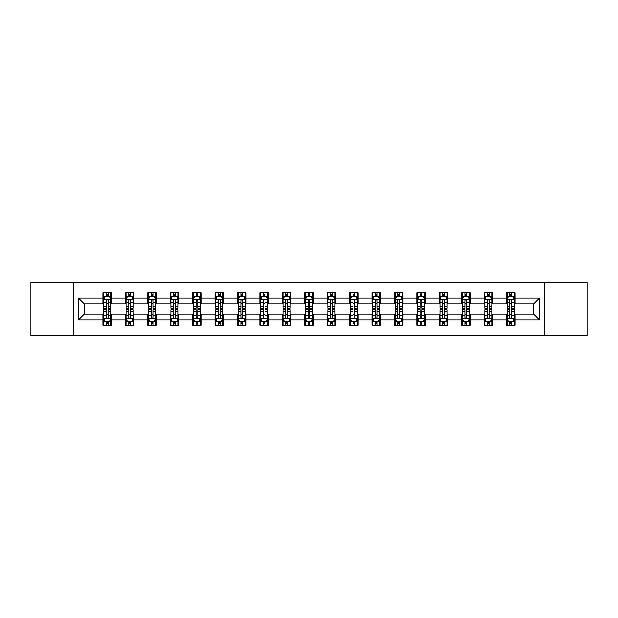 <?xml version="1.0" encoding="UTF-8"?>
<svg xmlns="http://www.w3.org/2000/svg" width="618" height="618" viewBox="0 0 618 618"><rect width="100%" height="100%" fill="white"/><g stroke="black" fill="none" stroke-linecap="round" stroke-linejoin="round"><path stroke-width="0.93" d="M544.273 335.589L587.1 335.589L587.1 282.411L544.273 282.411L544.273 335.589L73.727 335.589L73.727 282.411L30.9 282.411L30.9 335.589L73.727 335.589M544.273 282.411L73.727 282.411M515.095 298.077L515.095 292.832L506.474 292.832L506.474 298.077L492.677 298.077L492.677 292.832L484.048 292.832L484.048 298.077L470.252 298.077L470.252 292.832L461.631 292.832L461.631 298.077L447.834 298.077L447.834 292.832L439.213 292.832L439.213 298.077L425.416 298.077L425.416 292.832L416.787 292.832L416.787 298.077L402.99 298.077L402.99 292.832L394.369 292.832L394.369 298.077L380.572 298.077L380.572 292.832L371.951 292.832L371.951 298.077L358.154 298.077L358.154 292.832L349.533 292.832L349.533 298.077L335.728 298.077L335.728 292.832L327.107 292.832L327.107 298.077L313.311 298.077L313.311 292.832L304.689 292.832L304.689 298.077L290.893 298.077L290.893 292.832L282.271 292.832L282.271 298.077L268.467 298.077L268.467 292.832L259.846 292.832L259.846 298.077L246.049 298.077L246.049 292.832L237.428 292.832L237.428 298.077L223.631 298.077L223.631 292.832L215.01 292.832L215.01 298.077L201.213 298.077L201.213 292.832L192.584 292.832L192.584 298.077L178.787 298.077L178.787 292.832L170.166 292.832L170.166 298.077L156.369 298.077L156.369 292.832L147.748 292.832L147.748 298.077L133.952 298.077L133.952 292.832L125.323 292.832L125.323 298.077L111.526 298.077L111.526 292.832L102.905 292.832L102.905 298.077L78.471 298.077L78.471 319.923L84.218 314.176L102.905 314.176L102.905 325.168L111.526 325.168L111.526 314.176L125.323 314.176L125.323 325.168L133.952 325.168L133.952 314.176L147.748 314.176L147.748 325.168L156.369 325.168L156.369 314.176L170.166 314.176L170.166 325.168L178.787 325.168L178.787 314.176L192.584 314.176L192.584 325.168L201.213 325.168L201.213 314.176L215.01 314.176L215.01 325.168L223.631 325.168L223.631 314.176L237.428 314.176L237.428 325.168L246.049 325.168L246.049 314.176L259.846 314.176L259.846 325.168L268.467 325.168L268.467 314.176L282.271 314.176L282.271 325.168L290.893 325.168L290.893 314.176L304.689 314.176L304.689 325.168L313.311 325.168L313.311 314.176L327.107 314.176L327.107 325.168L335.728 325.168L335.728 314.176L349.533 314.176L349.533 325.168L358.154 325.168L358.154 314.176L371.951 314.176L371.951 325.168L380.572 325.168L380.572 314.176L394.369 314.176L394.369 325.168L402.99 325.168L402.99 314.176L416.787 314.176L416.787 325.168L425.416 325.168L425.416 314.176L439.213 314.176L439.213 325.168L447.834 325.168L447.834 314.176L461.631 314.176L461.631 325.168L470.252 325.168L470.252 314.176L484.048 314.176L484.048 325.168L492.677 325.168L492.677 314.176L506.474 314.176L506.474 325.168L515.095 325.168L515.095 314.176L533.782 314.176L533.782 303.824L515.095 303.824L515.095 298.077L539.529 298.077L539.529 319.923L515.095 319.923M506.474 319.923L492.677 319.923M484.048 319.923L470.252 319.923M461.631 319.923L447.834 319.923M439.213 319.923L425.416 319.923M416.787 319.923L402.99 319.923M394.369 319.923L380.572 319.923M371.951 319.923L358.154 319.923M349.533 319.923L335.728 319.923M327.107 319.923L313.311 319.923M304.689 319.923L290.893 319.923M282.271 319.923L268.467 319.923M259.846 319.923L246.049 319.923M237.428 319.923L223.631 319.923M215.01 319.923L201.213 319.923M192.584 319.923L178.787 319.923M170.166 319.923L156.369 319.923M147.748 319.923L133.952 319.923M125.323 319.923L111.526 319.923M102.905 319.923L78.471 319.923M506.474 298.077L506.474 303.824L492.677 303.824L492.677 298.077M484.048 298.077L484.048 303.824L470.252 303.824L470.252 298.077M461.631 298.077L461.631 303.824L447.834 303.824L447.834 298.077M439.213 298.077L439.213 303.824L425.416 303.824L425.416 298.077M416.787 298.077L416.787 303.824L402.99 303.824L402.99 298.077M394.369 298.077L394.369 303.824L380.572 303.824L380.572 298.077M371.951 298.077L371.951 303.824L358.154 303.824L358.154 298.077M349.533 298.077L349.533 303.824L335.728 303.824L335.728 298.077M327.107 298.077L327.107 303.824L313.311 303.824L313.311 298.077M304.689 298.077L304.689 303.824L290.893 303.824L290.893 298.077M282.271 298.077L282.271 303.824L268.467 303.824L268.467 298.077M259.846 298.077L259.846 303.824L246.049 303.824L246.049 298.077M237.428 298.077L237.428 303.824L223.631 303.824L223.631 298.077M215.01 298.077L215.01 303.824L201.213 303.824L201.213 298.077M192.584 298.077L192.584 303.824L178.787 303.824L178.787 298.077M170.166 298.077L170.166 303.824L156.369 303.824L156.369 298.077M147.748 298.077L147.748 303.824L133.952 303.824L133.952 298.077M125.323 298.077L125.323 303.824L111.526 303.824L111.526 298.077M102.905 298.077L102.905 303.824L84.218 303.824L78.471 298.077M84.218 303.824L84.218 314.176M539.529 319.923L533.782 314.176M533.782 303.824L539.529 298.077M102.905 296.424L103.623 296.424M106.35 296.424L108.08 296.424M110.807 296.424L111.526 296.424M102.905 303.685L103.623 303.685M106.35 303.685L108.08 303.685M110.807 303.685L111.526 303.685M102.905 314.315L103.623 314.315M106.35 314.315L108.08 314.315M110.807 314.315L111.526 314.315M102.905 321.576L103.623 321.576M106.35 321.576L108.08 321.576M110.807 321.576L111.526 321.576M125.323 314.315L126.041 314.315M128.776 314.315L130.498 314.315M133.233 314.315L133.952 314.315M125.323 321.576L126.041 321.576M128.776 321.576L130.498 321.576M133.233 321.576L133.952 321.576M125.323 296.424L126.041 296.424M128.776 296.424L130.498 296.424M133.233 296.424L133.952 296.424M125.323 303.685L126.041 303.685M128.776 303.685L130.498 303.685M133.233 303.685L133.952 303.685M147.748 314.315L148.467 314.315M151.194 314.315L152.916 314.315M155.651 314.315L156.369 314.315M147.748 321.576L148.467 321.576M151.194 321.576L152.916 321.576M155.651 321.576L156.369 321.576M147.748 296.424L148.467 296.424M151.194 296.424L152.916 296.424M155.651 296.424L156.369 296.424M147.748 303.685L148.467 303.685M151.194 303.685L152.916 303.685M155.651 303.685L156.369 303.685M170.166 314.315L170.885 314.315M173.612 314.315L175.342 314.315M178.069 314.315L178.787 314.315M170.166 321.576L170.885 321.576M173.612 321.576L175.342 321.576M178.069 321.576L178.787 321.576M170.166 296.424L170.885 296.424M173.612 296.424L175.342 296.424M178.069 296.424L178.787 296.424M170.166 303.685L170.885 303.685M173.612 303.685L175.342 303.685M178.069 303.685L178.787 303.685M192.584 314.315L193.303 314.315M196.037 314.315L197.76 314.315M200.487 314.315L201.213 314.315M192.584 321.576L193.303 321.576M196.037 321.576L197.76 321.576M200.487 321.576L201.213 321.576M192.584 296.424L193.303 296.424M196.037 296.424L197.76 296.424M200.487 296.424L201.213 296.424M192.584 303.685L193.303 303.685M196.037 303.685L197.76 303.685M200.487 303.685L201.213 303.685M215.01 314.315L215.728 314.315M218.455 314.315L220.178 314.315M222.913 314.315L223.631 314.315M215.01 321.576L215.728 321.576M218.455 321.576L220.178 321.576M222.913 321.576L223.631 321.576M215.01 296.424L215.728 296.424M218.455 296.424L220.178 296.424M222.913 296.424L223.631 296.424M215.01 303.685L215.728 303.685M218.455 303.685L220.178 303.685M222.913 303.685L223.631 303.685M237.428 314.315L238.146 314.315M240.873 314.315L242.604 314.315M245.331 314.315L246.049 314.315M237.428 321.576L238.146 321.576M240.873 321.576L242.604 321.576M245.331 321.576L246.049 321.576M237.428 296.424L238.146 296.424M240.873 296.424L242.604 296.424M245.331 296.424L246.049 296.424M237.428 303.685L238.146 303.685M240.873 303.685L242.604 303.685M245.331 303.685L246.049 303.685M259.846 314.315L260.564 314.315M263.299 314.315L265.022 314.315M267.748 314.315L268.467 314.315M259.846 321.576L260.564 321.576M263.299 321.576L265.022 321.576M267.748 321.576L268.467 321.576M259.846 296.424L260.564 296.424M263.299 296.424L265.022 296.424M267.748 296.424L268.467 296.424M259.846 303.685L260.564 303.685M263.299 303.685L265.022 303.685M267.748 303.685L268.467 303.685M282.271 314.315L282.99 314.315M285.717 314.315L287.44 314.315M290.174 314.315L290.893 314.315M282.271 321.576L282.99 321.576M285.717 321.576L287.44 321.576M290.174 321.576L290.893 321.576M282.271 296.424L282.99 296.424M285.717 296.424L287.44 296.424M290.174 296.424L290.893 296.424M282.271 303.685L282.99 303.685M285.717 303.685L287.44 303.685M290.174 303.685L290.893 303.685M304.689 314.315L305.408 314.315M308.135 314.315L309.865 314.315M312.592 314.315L313.311 314.315M304.689 321.576L305.408 321.576M308.135 321.576L309.865 321.576M312.592 321.576L313.311 321.576M304.689 296.424L305.408 296.424M308.135 296.424L309.865 296.424M312.592 296.424L313.311 296.424M304.689 303.685L305.408 303.685M308.135 303.685L309.865 303.685M312.592 303.685L313.311 303.685M327.107 314.315L327.826 314.315M330.56 314.315L332.283 314.315M335.01 314.315L335.728 314.315M327.107 321.576L327.826 321.576M330.56 321.576L332.283 321.576M335.01 321.576L335.728 321.576M327.107 296.424L327.826 296.424M330.56 296.424L332.283 296.424M335.01 296.424L335.728 296.424M327.107 303.685L327.826 303.685M330.56 303.685L332.283 303.685M335.01 303.685L335.728 303.685M349.533 314.315L350.251 314.315M352.978 314.315L354.701 314.315M357.436 314.315L358.154 314.315M349.533 321.576L350.251 321.576M352.978 321.576L354.701 321.576M357.436 321.576L358.154 321.576M349.533 296.424L350.251 296.424M352.978 296.424L354.701 296.424M357.436 296.424L358.154 296.424M349.533 303.685L350.251 303.685M352.978 303.685L354.701 303.685M357.436 303.685L358.154 303.685M371.951 314.315L372.669 314.315M375.396 314.315L377.127 314.315M379.854 314.315L380.572 314.315M371.951 321.576L372.669 321.576M375.396 321.576L377.127 321.576M379.854 321.576L380.572 321.576M371.951 296.424L372.669 296.424M375.396 296.424L377.127 296.424M379.854 296.424L380.572 296.424M371.951 303.685L372.669 303.685M375.396 303.685L377.127 303.685M379.854 303.685L380.572 303.685M394.369 314.315L395.087 314.315M397.822 314.315L399.545 314.315M402.272 314.315L402.99 314.315M394.369 321.576L395.087 321.576M397.822 321.576L399.545 321.576M402.272 321.576L402.99 321.576M394.369 296.424L395.087 296.424M397.822 296.424L399.545 296.424M402.272 296.424L402.99 296.424M394.369 303.685L395.087 303.685M397.822 303.685L399.545 303.685M402.272 303.685L402.99 303.685M416.787 314.315L417.513 314.315M420.24 314.315L421.963 314.315M424.697 314.315L425.416 314.315M416.787 321.576L417.513 321.576M420.24 321.576L421.963 321.576M424.697 321.576L425.416 321.576M416.787 296.424L417.513 296.424M420.24 296.424L421.963 296.424M424.697 296.424L425.416 296.424M416.787 303.685L417.513 303.685M420.24 303.685L421.963 303.685M424.697 303.685L425.416 303.685M439.213 314.315L439.931 314.315M442.658 314.315L444.388 314.315M447.115 314.315L447.834 314.315M439.213 321.576L439.931 321.576M442.658 321.576L444.388 321.576M447.115 321.576L447.834 321.576M439.213 296.424L439.931 296.424M442.658 296.424L444.388 296.424M447.115 296.424L447.834 296.424M439.213 303.685L439.931 303.685M442.658 303.685L444.388 303.685M447.115 303.685L447.834 303.685M461.631 314.315L462.349 314.315M465.084 314.315L466.806 314.315M469.533 314.315L470.252 314.315M461.631 321.576L462.349 321.576M465.084 321.576L466.806 321.576M469.533 321.576L470.252 321.576M461.631 296.424L462.349 296.424M465.084 296.424L466.806 296.424M469.533 296.424L470.252 296.424M461.631 303.685L462.349 303.685M465.084 303.685L466.806 303.685M469.533 303.685L470.252 303.685M484.048 314.315L484.767 314.315M487.502 314.315L489.224 314.315M491.959 314.315L492.677 314.315M484.048 321.576L484.767 321.576M487.502 321.576L489.224 321.576M491.959 321.576L492.677 321.576M484.048 296.424L484.767 296.424M487.502 296.424L489.224 296.424M491.959 296.424L492.677 296.424M484.048 303.685L484.767 303.685M487.502 303.685L489.224 303.685M491.959 303.685L492.677 303.685M506.474 314.315L507.193 314.315M509.92 314.315L511.65 314.315M514.377 314.315L515.095 314.315M506.474 321.576L507.193 321.576M509.92 321.576L511.65 321.576M514.377 321.576L515.095 321.576M506.474 296.424L507.193 296.424M509.92 296.424L511.65 296.424M514.377 296.424L515.095 296.424M506.474 303.685L507.193 303.685M509.92 303.685L511.65 303.685M514.377 303.685L515.095 303.685M108.08 294.701L106.35 294.701M110.807 306.335L108.08 306.335L108.08 308.135L110.807 308.135L110.807 299.367L109.371 296.493L105.06 296.493L103.623 299.367L103.623 308.135L106.35 308.135L106.35 306.335L103.623 306.335M103.623 299.367L103.623 292.832M110.807 299.367L110.807 292.832M106.35 296.493L106.35 292.832M108.08 292.832L108.08 296.493M108.08 306.335L108.08 300.448C107.501 299.344 106.929 299.344 106.35 300.448L106.35 306.335M106.35 323.299L108.08 323.299M103.623 311.665L106.35 311.665L106.35 309.865L103.623 309.865L103.623 318.633L105.06 321.507L109.371 321.507L110.807 318.633L110.807 309.865L108.08 309.865L108.08 311.665L110.807 311.665M110.807 318.633L110.807 325.168M103.623 318.633L103.623 325.168M108.08 321.507L108.08 325.168M106.35 325.168L106.35 321.507M106.35 311.665L106.35 317.552C106.929 318.656 107.501 318.656 108.08 317.552L108.08 311.665M130.498 294.701L128.776 294.701M133.233 306.335L130.498 306.335L130.498 308.135L133.233 308.135L133.233 299.367L131.788 296.493L127.478 296.493L126.041 299.367L126.041 308.135L128.776 308.135L128.776 306.335L126.041 306.335M126.041 299.367L126.041 292.832M133.233 299.367L133.233 292.832M128.776 296.493L128.776 292.832M130.498 292.832L130.498 296.493M130.498 306.335L130.498 300.448C129.927 299.344 129.347 299.344 128.776 300.448L128.776 306.335M152.916 294.701L151.194 294.701M155.651 306.335L152.916 306.335L152.916 308.135L155.651 308.135L155.651 299.367L154.214 296.493L149.904 296.493L148.467 299.367L148.467 308.135L151.194 308.135L151.194 306.335L148.467 306.335M148.467 299.367L148.467 292.832M155.651 299.367L155.651 292.832M151.194 296.493L151.194 292.832M152.916 292.832L152.916 296.493M152.916 306.335L152.916 300.448C152.345 299.344 151.773 299.344 151.194 300.448L151.194 306.335M128.776 323.299L130.498 323.299M126.041 311.665L128.776 311.665L128.776 309.865L126.041 309.865L126.041 318.633L127.478 321.507L131.788 321.507L133.233 318.633L133.233 309.865L130.498 309.865L130.498 311.665L133.233 311.665M133.233 318.633L133.233 325.168M126.041 318.633L126.041 325.168M130.498 321.507L130.498 325.168M128.776 325.168L128.776 321.507M128.776 311.665L128.776 317.552C129.347 318.656 129.927 318.656 130.498 317.552L130.498 311.665M151.194 323.299L152.916 323.299M148.467 311.665L151.194 311.665L151.194 309.865L148.467 309.865L148.467 318.633L149.904 321.507L154.214 321.507L155.651 318.633L155.651 309.865L152.916 309.865L152.916 311.665L155.651 311.665M155.651 318.633L155.651 325.168M148.467 318.633L148.467 325.168M152.916 321.507L152.916 325.168M151.194 325.168L151.194 321.507M151.194 311.665L151.194 317.552C151.765 318.656 152.345 318.656 152.916 317.552L152.916 311.665M175.342 294.701L173.612 294.701M178.069 306.335L175.342 306.335L175.342 308.135L178.069 308.135L178.069 299.367L176.632 296.493L172.322 296.493L170.885 299.367L170.885 308.135L173.612 308.135L173.612 306.335L170.885 306.335M170.885 299.367L170.885 292.832M178.069 299.367L178.069 292.832M173.612 296.493L173.612 292.832M175.342 292.832L175.342 296.493M175.342 306.335L175.342 300.448C174.763 299.344 174.191 299.344 173.612 300.448L173.612 306.335M197.76 294.701L196.037 294.701M200.487 306.335L197.76 306.335L197.76 308.135L200.487 308.135L200.487 299.367L199.05 296.493L194.74 296.493L193.303 299.367L193.303 308.135L196.037 308.135L196.037 306.335L193.303 306.335M193.303 299.367L193.303 292.832M200.487 299.367L200.487 292.832M196.037 296.493L196.037 292.832M197.76 292.832L197.76 296.493M197.76 306.335L197.76 300.448C197.188 299.344 196.609 299.344 196.037 300.448L196.037 306.335M220.178 294.701L218.455 294.701M222.913 306.335L220.178 306.335L220.178 308.135L222.913 308.135L222.913 299.367L221.476 296.493L217.165 296.493L215.728 299.367L215.728 308.135L218.455 308.135L218.455 306.335L215.728 306.335M215.728 299.367L215.728 292.832M222.913 299.367L222.913 292.832M218.455 296.493L218.455 292.832M220.178 292.832L220.178 296.493M220.178 306.335L220.178 300.448C219.606 299.344 219.035 299.344 218.455 300.448L218.455 306.335M173.612 323.299L175.342 323.299M170.885 311.665L173.612 311.665L173.612 309.865L170.885 309.865L170.885 318.633L172.322 321.507L176.632 321.507L178.069 318.633L178.069 309.865L175.342 309.865L175.342 311.665L178.069 311.665M178.069 318.633L178.069 325.168M170.885 318.633L170.885 325.168M175.342 321.507L175.342 325.168M173.612 325.168L173.612 321.507M173.612 311.665L173.612 317.552C174.191 318.656 174.763 318.656 175.342 317.552L175.342 311.665M196.037 323.299L197.76 323.299M193.303 311.665L196.037 311.665L196.037 309.865L193.303 309.865L193.303 318.633L194.74 321.507L199.05 321.507L200.487 318.633L200.487 309.865L197.76 309.865L197.76 311.665L200.487 311.665M200.487 318.633L200.487 325.168M193.303 318.633L193.303 325.168M197.76 321.507L197.76 325.168M196.037 325.168L196.037 321.507M196.037 311.665L196.037 317.552C196.609 318.656 197.181 318.656 197.76 317.552L197.76 311.665M218.455 323.299L220.178 323.299M215.728 311.665L218.455 311.665L218.455 309.865L215.728 309.865L215.728 318.633L217.165 321.507L221.476 321.507L222.913 318.633L222.913 309.865L220.178 309.865L220.178 311.665L222.913 311.665M222.913 318.633L222.913 325.168M215.728 318.633L215.728 325.168M220.178 321.507L220.178 325.168M218.455 325.168L218.455 321.507M218.455 311.665L218.455 317.552C219.027 318.656 219.606 318.656 220.178 317.552L220.178 311.665M240.873 323.299L242.604 323.299M238.146 311.665L240.873 311.665L240.873 309.865L238.146 309.865L238.146 318.633L239.583 321.507L243.894 321.507L245.331 318.633L245.331 309.865L242.604 309.865L242.604 311.665L245.331 311.665M245.331 318.633L245.331 325.168M238.146 318.633L238.146 325.168M242.604 321.507L242.604 325.168M240.873 325.168L240.873 321.507M240.873 311.665L240.873 317.552C241.453 318.656 242.024 318.656 242.604 317.552L242.604 311.665M263.299 323.299L265.022 323.299M260.564 311.665L263.299 311.665L263.299 309.865L260.564 309.865L260.564 318.633L262.001 321.507L266.312 321.507L267.748 318.633L267.748 309.865L265.022 309.865L265.022 311.665L267.748 311.665M267.748 318.633L267.748 325.168M260.564 318.633L260.564 325.168M265.022 321.507L265.022 325.168M263.299 325.168L263.299 321.507M263.299 311.665L263.299 317.552C263.871 318.656 264.442 318.656 265.022 317.552L265.022 311.665M285.717 323.299L287.44 323.299M282.99 311.665L285.717 311.665L285.717 309.865L282.99 309.865L282.99 318.633L284.427 321.507L288.737 321.507L290.174 318.633L290.174 309.865L287.44 309.865L287.44 311.665L290.174 311.665M290.174 318.633L290.174 325.168M282.99 318.633L282.99 325.168M287.44 321.507L287.44 325.168M285.717 325.168L285.717 321.507M285.717 311.665L285.717 317.552C286.288 318.656 286.868 318.656 287.44 317.552L287.44 311.665M308.135 323.299L309.865 323.299M305.408 311.665L308.135 311.665L308.135 309.865L305.408 309.865L305.408 318.633L306.845 321.507L311.155 321.507L312.592 318.633L312.592 309.865L309.865 309.865L309.865 311.665L312.592 311.665M312.592 318.633L312.592 325.168M305.408 318.633L305.408 325.168M309.865 321.507L309.865 325.168M308.135 325.168L308.135 321.507M308.135 311.665L308.135 317.552C308.714 318.656 309.286 318.656 309.865 317.552L309.865 311.665M330.56 323.299L332.283 323.299M327.826 311.665L330.56 311.665L330.56 309.865L327.826 309.865L327.826 318.633L329.263 321.507L333.573 321.507L335.01 318.633L335.01 309.865L332.283 309.865L332.283 311.665L335.01 311.665M335.01 318.633L335.01 325.168M327.826 318.633L327.826 325.168M332.283 321.507L332.283 325.168M330.56 325.168L330.56 321.507M330.56 311.665L330.56 317.552C331.132 318.656 331.704 318.656 332.283 317.552L332.283 311.665M352.978 323.299L354.701 323.299M350.251 311.665L352.978 311.665L352.978 309.865L350.251 309.865L350.251 318.633L351.688 321.507L355.999 321.507L357.436 318.633L357.436 309.865L354.701 309.865L354.701 311.665L357.436 311.665M357.436 318.633L357.436 325.168M350.251 318.633L350.251 325.168M354.701 321.507L354.701 325.168M352.978 325.168L352.978 321.507M352.978 311.665L352.978 317.552C353.55 318.656 354.129 318.656 354.701 317.552L354.701 311.665M375.396 323.299L377.127 323.299M372.669 311.665L375.396 311.665L375.396 309.865L372.669 309.865L372.669 318.633L374.106 321.507L378.417 321.507L379.854 318.633L379.854 309.865L377.127 309.865L377.127 311.665L379.854 311.665M379.854 318.633L379.854 325.168M372.669 318.633L372.669 325.168M377.127 321.507L377.127 325.168M375.396 325.168L375.396 321.507M375.396 311.665L375.396 317.552C375.976 318.656 376.547 318.656 377.127 317.552L377.127 311.665M397.822 323.299L399.545 323.299M395.087 311.665L397.822 311.665L397.822 309.865L395.087 309.865L395.087 318.633L396.524 321.507L400.835 321.507L402.272 318.633L402.272 309.865L399.545 309.865L399.545 311.665L402.272 311.665M402.272 318.633L402.272 325.168M395.087 318.633L395.087 325.168M399.545 321.507L399.545 325.168M397.822 325.168L397.822 321.507M397.822 311.665L397.822 317.552C398.394 318.656 398.965 318.656 399.545 317.552L399.545 311.665M420.24 323.299L421.963 323.299M417.513 311.665L420.24 311.665L420.24 309.865L417.513 309.865L417.513 318.633L418.95 321.507L423.26 321.507L424.697 318.633L424.697 309.865L421.963 309.865L421.963 311.665L424.697 311.665M424.697 318.633L424.697 325.168M417.513 318.633L417.513 325.168M421.963 321.507L421.963 325.168M420.24 325.168L420.24 321.507M420.24 311.665L420.24 317.552C420.812 318.656 421.391 318.656 421.963 317.552L421.963 311.665M442.658 323.299L444.388 323.299M439.931 311.665L442.658 311.665L442.658 309.865L439.931 309.865L439.931 318.633L441.368 321.507L445.678 321.507L447.115 318.633L447.115 309.865L444.388 309.865L444.388 311.665L447.115 311.665M447.115 318.633L447.115 325.168M439.931 318.633L439.931 325.168M444.388 321.507L444.388 325.168M442.658 325.168L442.658 321.507M442.658 311.665L442.658 317.552C443.237 318.656 443.809 318.656 444.388 317.552L444.388 311.665M465.084 323.299L466.806 323.299M462.349 311.665L465.084 311.665L465.084 309.865L462.349 309.865L462.349 318.633L463.786 321.507L468.096 321.507L469.533 318.633L469.533 309.865L466.806 309.865L466.806 311.665L469.533 311.665M469.533 318.633L469.533 325.168M462.349 318.633L462.349 325.168M466.806 321.507L466.806 325.168M465.084 325.168L465.084 321.507M465.084 311.665L465.084 317.552C465.655 318.656 466.227 318.656 466.806 317.552L466.806 311.665M242.604 294.701L240.873 294.701M245.331 306.335L242.604 306.335L242.604 308.135L245.331 308.135L245.331 299.367L243.894 296.493L239.583 296.493L238.146 299.367L238.146 308.135L240.873 308.135L240.873 306.335L238.146 306.335M238.146 299.367L238.146 292.832M245.331 299.367L245.331 292.832M240.873 296.493L240.873 292.832M242.604 292.832L242.604 296.493M242.604 306.335L242.604 300.448C242.024 299.344 241.453 299.344 240.873 300.448L240.873 306.335M265.022 294.701L263.299 294.701M267.748 306.335L265.022 306.335L265.022 308.135L267.748 308.135L267.748 299.367L266.312 296.493L262.001 296.493L260.564 299.367L260.564 308.135L263.299 308.135L263.299 306.335L260.564 306.335M260.564 299.367L260.564 292.832M267.748 299.367L267.748 292.832M263.299 296.493L263.299 292.832M265.022 292.832L265.022 296.493M265.022 306.335L265.022 300.448C264.45 299.344 263.871 299.344 263.299 300.448L263.299 306.335M287.44 294.701L285.717 294.701M290.174 306.335L287.44 306.335L287.44 308.135L290.174 308.135L290.174 299.367L288.737 296.493L284.427 296.493L282.99 299.367L282.99 308.135L285.717 308.135L285.717 306.335L282.99 306.335M282.99 299.367L282.99 292.832M290.174 299.367L290.174 292.832M285.717 296.493L285.717 292.832M287.44 292.832L287.44 296.493M287.44 306.335L287.44 300.448C286.868 299.344 286.296 299.344 285.717 300.448L285.717 306.335M309.865 294.701L308.135 294.701M312.592 306.335L309.865 306.335L309.865 308.135L312.592 308.135L312.592 299.367L311.155 296.493L306.845 296.493L305.408 299.367L305.408 308.135L308.135 308.135L308.135 306.335L305.408 306.335M305.408 299.367L305.408 292.832M312.592 299.367L312.592 292.832M308.135 296.493L308.135 292.832M309.865 292.832L309.865 296.493M309.865 306.335L309.865 300.448C309.286 299.344 308.714 299.344 308.135 300.448L308.135 306.335M332.283 294.701L330.56 294.701M335.01 306.335L332.283 306.335L332.283 308.135L335.01 308.135L335.01 299.367L333.573 296.493L329.263 296.493L327.826 299.367L327.826 308.135L330.56 308.135L330.56 306.335L327.826 306.335M327.826 299.367L327.826 292.832M335.01 299.367L335.01 292.832M330.56 296.493L330.56 292.832M332.283 292.832L332.283 296.493M332.283 306.335L332.283 300.448C331.711 299.344 331.132 299.344 330.56 300.448L330.56 306.335M354.701 294.701L352.978 294.701M357.436 306.335L354.701 306.335L354.701 308.135L357.436 308.135L357.436 299.367L355.999 296.493L351.688 296.493L350.251 299.367L350.251 308.135L352.978 308.135L352.978 306.335L350.251 306.335M350.251 299.367L350.251 292.832M357.436 299.367L357.436 292.832M352.978 296.493L352.978 292.832M354.701 292.832L354.701 296.493M354.701 306.335L354.701 300.448C354.129 299.344 353.558 299.344 352.978 300.448L352.978 306.335M377.127 294.701L375.396 294.701M379.854 306.335L377.127 306.335L377.127 308.135L379.854 308.135L379.854 299.367L378.417 296.493L374.106 296.493L372.669 299.367L372.669 308.135L375.396 308.135L375.396 306.335L372.669 306.335M372.669 299.367L372.669 292.832M379.854 299.367L379.854 292.832M375.396 296.493L375.396 292.832M377.127 292.832L377.127 296.493M377.127 306.335L377.127 300.448C376.547 299.344 375.976 299.344 375.396 300.448L375.396 306.335M399.545 294.701L397.822 294.701M402.272 306.335L399.545 306.335L399.545 308.135L402.272 308.135L402.272 299.367L400.835 296.493L396.524 296.493L395.087 299.367L395.087 308.135L397.822 308.135L397.822 306.335L395.087 306.335M395.087 299.367L395.087 292.832M402.272 299.367L402.272 292.832M397.822 296.493L397.822 292.832M399.545 292.832L399.545 296.493M399.545 306.335L399.545 300.448C398.973 299.344 398.394 299.344 397.822 300.448L397.822 306.335M421.963 294.701L420.24 294.701M424.697 306.335L421.963 306.335L421.963 308.135L424.697 308.135L424.697 299.367L423.26 296.493L418.95 296.493L417.513 299.367L417.513 308.135L420.24 308.135L420.24 306.335L417.513 306.335M417.513 299.367L417.513 292.832M424.697 299.367L424.697 292.832M420.24 296.493L420.24 292.832M421.963 292.832L421.963 296.493M421.963 306.335L421.963 300.448C421.391 299.344 420.819 299.344 420.24 300.448L420.24 306.335M444.388 294.701L442.658 294.701M447.115 306.335L444.388 306.335L444.388 308.135L447.115 308.135L447.115 299.367L445.678 296.493L441.368 296.493L439.931 299.367L439.931 308.135L442.658 308.135L442.658 306.335L439.931 306.335M439.931 299.367L439.931 292.832M447.115 299.367L447.115 292.832M442.658 296.493L442.658 292.832M444.388 292.832L444.388 296.493M444.388 306.335L444.388 300.448C443.809 299.344 443.237 299.344 442.658 300.448L442.658 306.335M466.806 294.701L465.084 294.701M469.533 306.335L466.806 306.335L466.806 308.135L469.533 308.135L469.533 299.367L468.096 296.493L463.786 296.493L462.349 299.367L462.349 308.135L465.084 308.135L465.084 306.335L462.349 306.335M462.349 299.367L462.349 292.832M469.533 299.367L469.533 292.832M465.084 296.493L465.084 292.832M466.806 292.832L466.806 296.493M466.806 306.335L466.806 300.448C466.235 299.344 465.655 299.344 465.084 300.448L465.084 306.335M489.224 294.701L487.502 294.701M491.959 306.335L489.224 306.335L489.224 308.135L491.959 308.135L491.959 299.367L490.522 296.493L486.211 296.493L484.767 299.367L484.767 308.135L487.502 308.135L487.502 306.335L484.767 306.335M484.767 299.367L484.767 292.832M491.959 299.367L491.959 292.832M487.502 296.493L487.502 292.832M489.224 292.832L489.224 296.493M489.224 306.335L489.224 300.448C488.653 299.344 488.073 299.344 487.502 300.448L487.502 306.335M487.502 323.299L489.224 323.299M484.767 311.665L487.502 311.665L487.502 309.865L484.767 309.865L484.767 318.633L486.211 321.507L490.522 321.507L491.959 318.633L491.959 309.865L489.224 309.865L489.224 311.665L491.959 311.665M491.959 318.633L491.959 325.168M484.767 318.633L484.767 325.168M489.224 321.507L489.224 325.168M487.502 325.168L487.502 321.507M487.502 311.665L487.502 317.552C488.073 318.656 488.653 318.656 489.224 317.552L489.224 311.665M511.65 294.701L509.92 294.701M514.377 306.335L511.65 306.335L511.65 308.135L514.377 308.135L514.377 299.367L512.94 296.493L508.629 296.493L507.193 299.367L507.193 308.135L509.92 308.135L509.92 306.335L507.193 306.335M507.193 299.367L507.193 292.832M514.377 299.367L514.377 292.832M509.92 296.493L509.92 292.832M511.65 292.832L511.65 296.493M511.65 306.335L511.65 300.448C511.071 299.344 510.499 299.344 509.92 300.448L509.92 306.335M509.92 323.299L511.65 323.299M507.193 311.665L509.92 311.665L509.92 309.865L507.193 309.865L507.193 318.633L508.629 321.507L512.94 321.507L514.377 318.633L514.377 309.865L511.65 309.865L511.65 311.665L514.377 311.665M514.377 318.633L514.377 325.168M507.193 318.633L507.193 325.168M511.65 321.507L511.65 325.168M509.92 325.168L509.92 321.507M509.92 311.665L509.92 317.552C510.499 318.656 511.071 318.656 511.65 317.552L511.65 311.665M110.776 299.297L103.662 299.297M103.623 296.671L104.975 296.671M109.456 296.671L110.807 296.671M106.35 302.48L103.623 302.48M110.807 302.48L108.08 302.48M108.08 295.613L106.35 295.613M103.662 318.703L110.776 318.703M110.807 321.329L109.456 321.329M104.975 321.329L103.623 321.329M108.08 315.52L110.807 315.52M103.623 315.52L106.35 315.52M106.35 322.387L108.08 322.387M133.194 299.297L126.08 299.297M126.041 296.671L127.393 296.671M131.881 296.671L133.233 296.671M128.776 302.48L126.041 302.48M133.233 302.48L130.498 302.48M130.498 295.613L128.776 295.613M155.612 299.297L148.498 299.297M148.467 296.671L149.811 296.671M154.299 296.671L155.651 296.671M151.194 302.48L148.467 302.48M155.651 302.48L152.916 302.48M152.916 295.613L151.194 295.613M126.08 318.703L133.194 318.703M133.233 321.329L131.881 321.329M127.393 321.329L126.041 321.329M130.498 315.52L133.233 315.52M126.041 315.52L128.776 315.52M128.776 322.387L130.498 322.387M148.498 318.703L155.612 318.703M155.651 321.329L154.299 321.329M149.811 321.329L148.467 321.329M152.916 315.52L155.651 315.52M148.467 315.52L151.194 315.52M151.194 322.387L152.916 322.387M178.038 299.297L170.923 299.297M170.885 296.671L172.237 296.671M176.717 296.671L178.069 296.671M173.612 302.48L170.885 302.48M178.069 302.48L175.342 302.48M175.342 295.613L173.612 295.613M200.456 299.297L193.341 299.297M193.303 296.671L194.655 296.671M199.143 296.671L200.487 296.671M196.037 302.48L193.303 302.48M200.487 302.48L197.76 302.48M197.76 295.613L196.037 295.613M222.874 299.297L215.759 299.297M215.728 296.671L217.072 296.671M221.561 296.671L222.913 296.671M218.455 302.48L215.728 302.48M222.913 302.48L220.178 302.48M220.178 295.613L218.455 295.613M170.923 318.703L178.038 318.703M178.069 321.329L176.717 321.329M172.237 321.329L170.885 321.329M175.342 315.52L178.069 315.52M170.885 315.52L173.612 315.52M173.612 322.387L175.342 322.387M193.341 318.703L200.456 318.703M200.487 321.329L199.143 321.329M194.655 321.329L193.303 321.329M197.76 315.52L200.487 315.52M193.303 315.52L196.037 315.52M196.037 322.387L197.76 322.387M215.759 318.703L222.874 318.703M222.913 321.329L221.561 321.329M217.072 321.329L215.728 321.329M220.178 315.52L222.913 315.52M215.728 315.52L218.455 315.52M218.455 322.387L220.178 322.387M238.185 318.703L245.292 318.703M245.331 321.329L243.979 321.329M239.498 321.329L238.146 321.329M242.604 315.52L245.331 315.52M238.146 315.52L240.873 315.52M240.873 322.387L242.604 322.387M260.603 318.703L267.718 318.703M267.748 321.329L266.404 321.329M261.916 321.329L260.564 321.329M265.022 315.52L267.748 315.52M260.564 315.52L263.299 315.52M263.299 322.387L265.022 322.387M283.021 318.703L290.136 318.703M290.174 321.329L288.822 321.329M284.334 321.329L282.99 321.329M287.44 315.52L290.174 315.52M282.99 315.52L285.717 315.52M285.717 322.387L287.44 322.387M305.446 318.703L312.553 318.703M312.592 321.329L311.24 321.329M306.76 321.329L305.408 321.329M309.865 315.52L312.592 315.52M305.408 315.52L308.135 315.52M308.135 322.387L309.865 322.387M327.864 318.703L334.979 318.703M335.01 321.329L333.666 321.329M329.178 321.329L327.826 321.329M332.283 315.52L335.01 315.52M327.826 315.52L330.56 315.52M330.56 322.387L332.283 322.387M350.282 318.703L357.397 318.703M357.436 321.329L356.084 321.329M351.596 321.329L350.251 321.329M354.701 315.52L357.436 315.52M350.251 315.52L352.978 315.52M352.978 322.387L354.701 322.387M372.708 318.703L379.815 318.703M379.854 321.329L378.502 321.329M374.021 321.329L372.669 321.329M377.127 315.52L379.854 315.52M372.669 315.52L375.396 315.52M375.396 322.387L377.127 322.387M395.126 318.703L402.241 318.703M402.272 321.329L400.928 321.329M396.439 321.329L395.087 321.329M399.545 315.52L402.272 315.52M395.087 315.52L397.822 315.52M397.822 322.387L399.545 322.387M417.544 318.703L424.659 318.703M424.697 321.329L423.345 321.329M418.857 321.329L417.513 321.329M421.963 315.52L424.697 315.52M417.513 315.52L420.24 315.52M420.24 322.387L421.963 322.387M439.962 318.703L447.077 318.703M447.115 321.329L445.763 321.329M441.283 321.329L439.931 321.329M444.388 315.52L447.115 315.52M439.931 315.52L442.658 315.52M442.658 322.387L444.388 322.387M462.388 318.703L469.502 318.703M469.533 321.329L468.189 321.329M463.701 321.329L462.349 321.329M466.806 315.52L469.533 315.52M462.349 315.52L465.084 315.52M465.084 322.387L466.806 322.387M245.292 299.297L238.185 299.297M238.146 296.671L239.498 296.671M243.979 296.671L245.331 296.671M240.873 302.48L238.146 302.48M245.331 302.48L242.604 302.48M242.604 295.613L240.873 295.613M267.718 299.297L260.603 299.297M260.564 296.671L261.916 296.671M266.404 296.671L267.748 296.671M263.299 302.48L260.564 302.48M267.748 302.48L265.022 302.48M265.022 295.613L263.299 295.613M290.136 299.297L283.021 299.297M282.99 296.671L284.334 296.671M288.822 296.671L290.174 296.671M285.717 302.48L282.99 302.48M290.174 302.48L287.44 302.48M287.44 295.613L285.717 295.613M312.553 299.297L305.446 299.297M305.408 296.671L306.76 296.671M311.24 296.671L312.592 296.671M308.135 302.48L305.408 302.48M312.592 302.48L309.865 302.48M309.865 295.613L308.135 295.613M334.979 299.297L327.864 299.297M327.826 296.671L329.178 296.671M333.666 296.671L335.01 296.671M330.56 302.48L327.826 302.48M335.01 302.48L332.283 302.48M332.283 295.613L330.56 295.613M357.397 299.297L350.282 299.297M350.251 296.671L351.596 296.671M356.084 296.671L357.436 296.671M352.978 302.48L350.251 302.48M357.436 302.48L354.701 302.48M354.701 295.613L352.978 295.613M379.815 299.297L372.708 299.297M372.669 296.671L374.021 296.671M378.502 296.671L379.854 296.671M375.396 302.48L372.669 302.48M379.854 302.48L377.127 302.48M377.127 295.613L375.396 295.613M402.241 299.297L395.126 299.297M395.087 296.671L396.439 296.671M400.928 296.671L402.272 296.671M397.822 302.48L395.087 302.48M402.272 302.48L399.545 302.48M399.545 295.613L397.822 295.613M424.659 299.297L417.544 299.297M417.513 296.671L418.857 296.671M423.345 296.671L424.697 296.671M420.24 302.48L417.513 302.48M424.697 302.48L421.963 302.48M421.963 295.613L420.24 295.613M447.077 299.297L439.962 299.297M439.931 296.671L441.283 296.671M445.763 296.671L447.115 296.671M442.658 302.48L439.931 302.48M447.115 302.48L444.388 302.48M444.388 295.613L442.658 295.613M469.502 299.297L462.388 299.297M462.349 296.671L463.701 296.671M468.189 296.671L469.533 296.671M465.084 302.48L462.349 302.48M469.533 302.48L466.806 302.48M466.806 295.613L465.084 295.613M491.92 299.297L484.806 299.297M484.767 296.671L486.119 296.671M490.607 296.671L491.959 296.671M487.502 302.48L484.767 302.48M491.959 302.48L489.224 302.48M489.224 295.613L487.502 295.613M484.806 318.703L491.92 318.703M491.959 321.329L490.607 321.329M486.119 321.329L484.767 321.329M489.224 315.52L491.959 315.52M484.767 315.52L487.502 315.52M487.502 322.387L489.224 322.387M514.338 299.297L507.224 299.297M507.193 296.671L508.544 296.671M513.025 296.671L514.377 296.671M509.92 302.48L507.193 302.48M514.377 302.48L511.65 302.48M511.65 295.613L509.92 295.613M507.224 318.703L514.338 318.703M514.377 321.329L513.025 321.329M508.544 321.329L507.193 321.329M511.65 315.52L514.377 315.52M507.193 315.52L509.92 315.52M509.92 322.387L511.65 322.387"/></g></svg>
